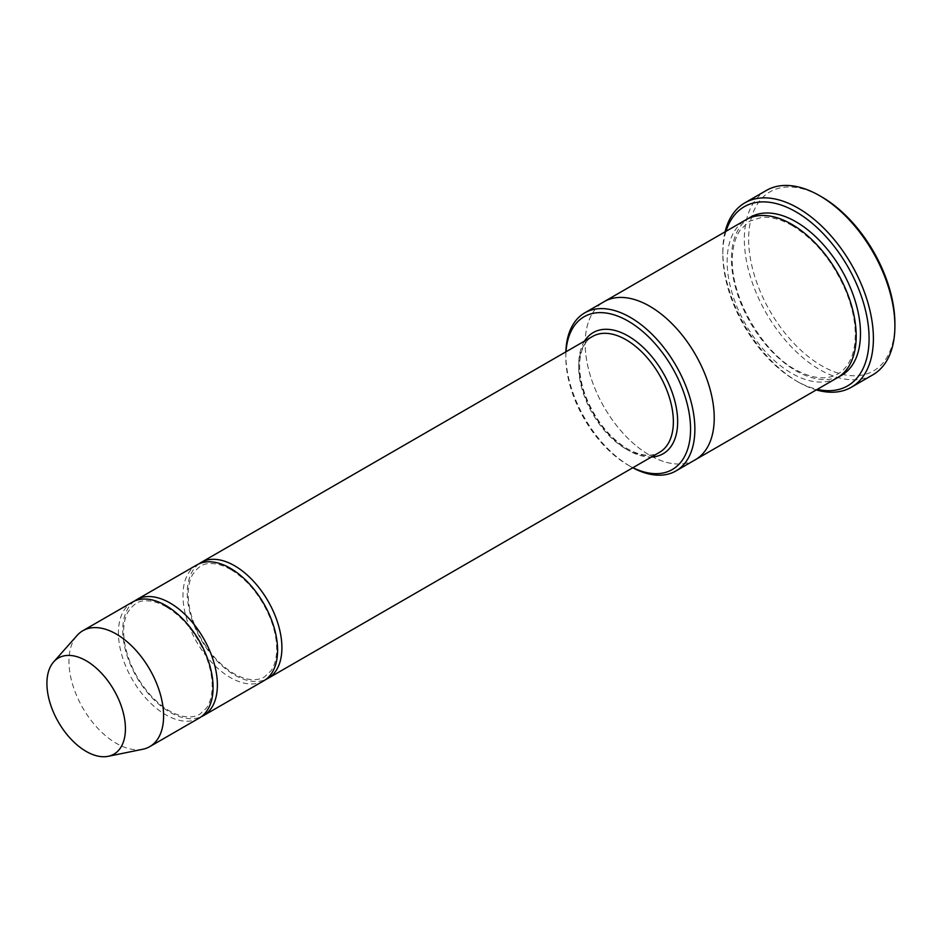<?xml version="1.0" encoding="UTF-8"?>
<svg xmlns="http://www.w3.org/2000/svg" width="942" height="942" viewBox="0 0 942 942"><rect width="100%" height="100%" fill="white"/><g stroke="black" fill="none" stroke-linecap="round" stroke-linejoin="round"><path stroke-width="0.71" stroke-dasharray="4.71 3.53" d="M134.518 601.055A66.917 38.634 -120 0 0 126.946 655.279A66.917 38.634 -120 0 0 170.055 712.293A66.917 38.634 -120 0 0 201.294 716.721M263.736 680.831A66.917 38.634 60 0 1 196.819 642.197A66.917 38.634 60 0 1 196.819 564.929M566.001 351.778A88.207 50.927 -120 0 0 565.824 357.136A88.207 50.927 -120 0 0 628.196 465.171A88.207 50.927 -120 0 0 632.918 467.691M565.859 351.861A91.256 52.681 -120 0 0 565.824 354.651A91.256 52.681 -120 0 0 630.339 466.408L628.196 465.171L630.339 466.408A91.256 52.681 -120 0 0 632.788 467.762M695.326 459.755A91.256 52.681 60 0 1 604.069 407.074A91.256 52.681 60 0 1 604.081 301.699M694.949 459.967A91.256 52.681 60 0 1 604.069 407.074A91.256 52.681 60 0 1 603.704 301.923M837.285 377.801A91.256 52.681 60 0 1 746.029 325.108A91.256 52.681 60 0 1 746.029 219.745M894.9 323.601A103.42 59.711 60 0 1 821.765 365.826A103.42 59.711 60 0 1 748.643 239.162A103.42 59.711 60 0 1 821.765 196.937M199.045 563.799A66.917 38.634 -120 0 0 191.473 618.023A66.917 38.634 -120 0 0 234.582 675.037A66.917 38.634 -120 0 0 265.821 679.476M199.209 718.087A66.917 38.634 60 0 1 132.292 679.453A66.917 38.634 60 0 1 132.292 602.173M142.795 749.255A66.917 38.634 60 0 1 82.825 708.007A66.917 38.634 60 0 1 77.091 635.45M725.999 231.308A103.42 59.711 -120 0 0 722.832 254.069A103.42 59.711 -120 0 0 795.955 380.733A103.42 59.711 -120 0 0 817.256 389.364M725.069 231.85A106.458 61.466 -120 0 0 722.832 251.585A106.458 61.466 -120 0 0 798.109 381.969L795.955 380.733L798.109 381.969A106.458 61.466 -120 0 0 816.314 389.906M872.845 374.822A106.458 61.466 60 0 1 766.388 313.356A106.458 61.466 60 0 1 766.388 190.425M584.535 341.086A69.967 40.388 -120 0 0 628.196 450.264A69.967 40.388 -120 0 0 651.452 456.988M839.381 376.47A91.256 52.681 60 0 1 750.338 322.623A91.256 52.681 60 0 1 748.231 218.591M626.041 449.028A66.917 38.634 -120 0 0 659.506 452.337C651.134 457.117 640.489 455.963 627.56 448.875C609.639 437.865 595.839 420.709 586.148 397.418C581.084 384.242 578.965 372.125 579.801 361.08C581.026 348.87 585.288 340.651 592.577 336.435A66.917 38.634 -120 0 0 582.321 390.059A66.917 38.634 -120 0 0 626.041 449.028M792.293 225.656C781 219.25 770.709 216.519 761.407 217.449L749.561 221.217L740.436 229.73C736.008 236.018 733.382 244.225 732.546 254.34C728.507 297.813 766.082 357.748 800.335 372.055C809.684 376.517 818.245 378.378 826.028 377.636C834.859 376.741 841.877 372.691 847.07 365.484C851.486 359.279 854.147 351.189 855.03 341.204C856.207 325.826 853.099 309.023 845.728 290.807C832.905 261.323 815.101 239.598 792.293 225.656M565.824 357.136L565.824 354.651M722.832 254.069L722.832 251.585M166.381 606.883C158.209 602.268 150.826 600.289 144.232 600.972C138.227 600.819 132.669 604.752 127.559 612.747C123.378 621.049 122.554 631.976 125.074 645.506C129.054 664.122 137.709 680.889 151.05 695.797C162.13 707.56 173.128 714.46 184.031 716.485C190.225 717.51 195.489 716.744 199.857 714.201L206.298 708.254C209.442 703.862 211.349 698.057 211.997 690.851C212.81 680.312 210.808 668.738 205.968 656.127C196.725 633.836 183.525 617.422 166.381 606.883M230.908 569.627C222.736 565.012 215.353 563.045 208.759 563.716C202.754 563.575 197.196 567.496 192.086 575.491C187.905 583.793 187.081 594.72 189.601 608.249C193.581 626.866 202.236 643.633 215.577 658.54C226.657 670.315 237.655 677.204 248.558 679.229C254.752 680.254 260.016 679.488 264.384 676.957L270.825 670.998C273.969 666.606 275.865 660.813 276.524 653.595C277.337 643.056 275.335 631.481 270.495 618.882C261.252 596.58 248.052 580.166 230.908 569.627"/><path stroke-width="1.41" d="M201.294 716.721A66.917 38.634 -120 0 0 203.519 715.602A66.917 38.634 -120 0 0 213.775 661.979A66.917 38.634 -120 0 0 170.055 603.01A66.917 38.634 -120 0 0 136.602 599.689A66.917 38.634 -120 0 0 134.518 601.055M136.602 599.689L196.819 564.929A66.917 38.634 60 0 1 230.284 568.238A66.917 38.634 60 0 1 273.992 627.207A66.917 38.634 60 0 1 263.736 680.831L203.519 715.602M632.918 467.691A88.207 50.927 -120 0 0 690.545 427.327A88.207 50.927 -120 0 0 629.774 322.058A88.207 50.927 -120 0 0 566.001 351.778M603.704 301.923A91.256 52.681 60 0 1 604.069 301.699A91.256 52.681 60 0 1 649.697 306.221A91.256 52.681 60 0 1 709.314 386.632A91.256 52.681 60 0 1 695.326 459.755A91.256 52.681 60 0 1 694.949 459.967M695.326 459.755L837.285 377.801A91.256 52.681 60 0 0 851.274 304.678A91.256 52.681 60 0 0 791.657 224.267A91.256 52.681 60 0 0 746.029 219.745L604.069 301.699A91.256 52.681 60 0 1 649.697 306.221A91.256 52.681 60 0 1 709.314 386.632A91.256 52.681 60 0 1 695.326 459.755L675.967 470.929A91.256 52.681 -120 0 0 689.956 397.807A91.256 52.681 -120 0 0 630.339 317.395A91.256 52.681 -120 0 0 584.723 312.874A91.256 52.681 -120 0 0 565.859 351.861M632.788 467.762A91.256 52.681 -120 0 0 675.967 470.929M744.875 202.848L766.388 190.425A106.458 61.466 60 0 1 819.622 195.7L821.765 196.937A103.42 59.711 60 0 1 821.777 196.937A103.42 59.711 60 0 1 894.9 323.601L894.9 326.085A106.458 61.466 60 0 1 872.845 374.822L851.344 387.244A106.458 61.466 -120 0 0 867.664 301.935A106.458 61.466 -120 0 0 798.109 208.123A106.458 61.466 -120 0 0 744.875 202.848A106.458 61.466 -120 0 0 725.069 231.85M265.821 679.476A66.917 38.634 -120 0 0 268.046 678.346A66.917 38.634 -120 0 0 278.302 624.723A66.917 38.634 -120 0 0 234.582 565.753A66.917 38.634 -120 0 0 201.129 562.445A66.917 38.634 -120 0 0 199.045 563.799M53.659 661.908L77.091 635.45A66.917 38.634 60 0 1 82.825 630.74L132.292 602.173A66.917 38.634 60 0 1 165.757 605.494A66.917 38.634 60 0 1 209.477 664.463A66.917 38.634 60 0 1 199.209 718.087L149.743 746.653A66.917 38.634 60 0 1 142.795 749.255L108.165 756.32A55.507 32.052 60 0 1 58.416 722.102A55.507 32.052 60 0 1 53.659 661.908A55.507 32.052 60 0 1 86.169 660.754A55.507 32.052 60 0 1 123.696 714.46A55.507 32.052 60 0 1 108.165 756.32M82.825 630.74A66.917 38.634 60 0 1 116.29 634.048A66.917 38.634 60 0 1 159.999 693.029A66.917 38.634 60 0 1 149.743 746.653M817.256 389.364A103.42 59.711 -120 0 0 847.67 266.433A103.42 59.711 -120 0 0 725.999 231.308M816.314 389.906A106.458 61.466 -120 0 0 851.344 387.244M821.777 196.937L819.622 195.7A106.458 61.466 60 0 1 894.9 326.085M651.452 456.988A69.967 40.388 -120 0 0 663.168 372.95A69.967 40.388 -120 0 0 584.535 341.086M748.231 218.591A91.256 52.681 60 0 1 795.955 221.782A91.256 52.681 60 0 1 856.137 304.148A91.256 52.681 60 0 1 839.381 376.47M268.046 678.346L659.506 452.337A66.917 38.634 -120 0 0 659.506 375.069A66.917 38.634 -120 0 0 592.577 336.435L201.129 562.445M604.081 301.699L584.723 312.874"/></g></svg>
